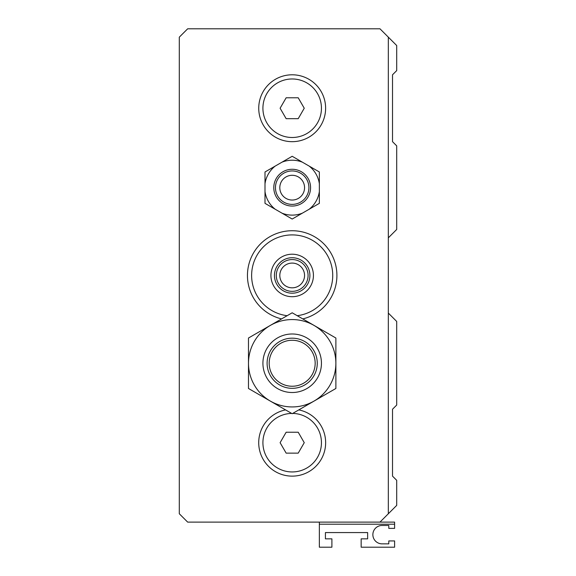 <?xml version="1.0" encoding="UTF-8"?>
<svg xmlns="http://www.w3.org/2000/svg" width="576" height="576" viewBox="0 0 576 576"><rect width="100%" height="100%" fill="white"/><g stroke="black" fill="none" stroke-linecap="round" stroke-linejoin="round"><path stroke-width="0.86" d="M292.183 204.386A16.726 16.726 0 0 1 277.697 179.302A16.726 16.726 0 0 1 306.662 179.302A16.726 16.726 0 0 1 292.183 204.386M292.183 200.045A12.377 12.377 0 0 1 281.462 181.476A12.377 12.377 0 0 1 302.897 181.476A12.377 12.377 0 0 1 292.183 200.045M292.183 392.515A29.268 29.268 0 0 1 266.839 348.617A29.268 29.268 0 0 1 317.527 348.617A29.268 29.268 0 0 1 292.183 392.515M292.183 388.332A25.085 25.085 0 0 1 270.461 350.712A25.085 25.085 0 0 1 313.906 350.712A25.085 25.085 0 0 1 292.183 388.332M292.183 386.244A22.997 22.997 0 0 1 272.268 351.756A22.997 22.997 0 0 1 312.091 351.756A22.997 22.997 0 0 1 292.183 386.244M388.332 313.085L396.698 321.444L396.698 405.058L392.515 409.241L392.515 476.129L396.698 480.312L396.698 505.397L379.973 522.115L394.603 522.115L394.603 528.386L388.793 528.386L388.793 525.463L382.068 525.463A9.194 9.194 0 0 0 372.866 534.658A9.194 9.194 0 0 0 382.068 543.852L388.793 543.852L388.793 540.929L394.603 540.929L394.603 547.2L361.159 547.2L361.159 538.841L367.639 538.841L367.639 532.57L325.418 532.57L325.418 538.841L331.898 538.841L331.898 547.2L319.356 547.2L319.356 524.203L394.603 524.203M379.973 522.115L187.668 522.115L179.302 513.756L179.302 37.159L187.668 28.8L379.973 28.8L396.698 45.526L396.698 70.603L392.515 74.786L392.515 141.674L396.698 145.858L396.698 229.471L388.332 237.83M279.814 275.458A12.37 12.37 0 0 1 292.183 263.088A12.37 12.37 0 0 1 304.553 275.458A12.37 12.37 0 0 1 292.183 287.827A12.37 12.37 0 0 1 279.814 275.458M308.074 275.458A15.89 15.89 0 0 0 292.183 259.567A15.89 15.89 0 0 0 276.293 275.458A15.89 15.89 0 0 0 292.183 291.348A15.89 15.89 0 0 0 308.074 275.458M319.356 522.115L319.356 524.203M248.494 363.254A43.69 43.69 0 0 1 292.183 319.565A43.69 43.69 0 0 1 335.866 363.254A43.69 43.69 0 0 1 292.183 406.937A43.69 43.69 0 0 1 248.494 363.254M248.479 363.254L248.479 388.483L292.183 413.712L335.88 388.483L335.88 338.018L292.183 312.79L248.479 338.018L248.479 363.254M292.183 156.283L302.371 162.173A27.454 27.454 0 0 0 281.988 162.173L292.183 156.283M265.003 171.972L275.198 166.09A27.454 27.454 0 0 0 265.003 183.744L265.003 171.972M292.183 219.046L281.988 213.156A27.454 27.454 0 0 0 302.371 213.156L292.183 219.046M319.356 171.972L319.356 183.744A27.454 27.454 0 0 0 309.168 166.09L319.356 171.972M319.356 203.357L309.168 209.239A27.454 27.454 0 0 0 319.356 191.585L319.356 203.357M275.198 209.239L265.003 203.357L265.003 191.585A27.454 27.454 0 0 0 275.198 209.239L281.988 213.156M309.168 209.239L302.371 213.156M319.356 183.744L319.356 191.585M302.371 162.173L309.168 166.09M275.198 166.09L281.988 162.173M265.003 191.585L265.003 183.744M310.572 187.668A18.396 18.396 0 0 0 292.183 169.272A18.396 18.396 0 0 0 273.787 187.668A18.396 18.396 0 0 0 292.183 206.057A18.396 18.396 0 0 0 310.572 187.668M286.15 453.132L280.109 442.685L286.15 432.23L298.217 432.23L304.25 442.685L298.217 453.132L286.15 453.132M280.109 108.23L286.15 97.783L298.217 97.783L304.25 108.23L298.217 118.685L286.15 118.685L280.109 108.23M309.91 275.458A17.734 17.734 0 0 1 292.183 293.191A17.734 17.734 0 0 1 274.45 275.458A17.734 17.734 0 0 1 292.183 257.724A17.734 17.734 0 0 1 309.91 275.458M313.43 275.458A21.247 21.247 0 0 0 292.183 254.21A21.247 21.247 0 0 0 270.929 275.458A21.247 21.247 0 0 0 292.183 296.705A21.247 21.247 0 0 0 313.43 275.458M292.183 312.79L297.209 315.698A40.55 40.55 0 0 0 332.654 272.938A40.55 40.55 0 0 0 292.183 234.907A40.55 40.55 0 0 0 251.705 272.938A40.55 40.55 0 0 0 287.15 315.698M292.68 413.424A29.268 29.268 0 0 1 317.441 457.459A29.268 29.268 0 0 1 266.918 457.459A29.268 29.268 0 0 1 291.686 413.424M335.88 388.483L298.786 409.896A33.444 33.444 0 0 1 292.183 476.129A33.444 33.444 0 0 1 285.574 409.896L248.479 388.483L248.479 338.018L281.578 318.917A44.734 44.734 0 0 1 255.348 250.078A44.734 44.734 0 0 1 329.011 250.078A44.734 44.734 0 0 1 302.789 318.917L335.88 338.018L335.88 388.483M292.183 78.97A29.268 29.268 0 0 1 321.444 108.23A29.268 29.268 0 0 1 292.183 137.498A29.268 29.268 0 0 1 262.915 108.23A29.268 29.268 0 0 1 292.183 78.97M292.183 141.674A33.444 33.444 0 0 1 263.218 91.512A33.444 33.444 0 0 1 321.142 91.512A33.444 33.444 0 0 1 292.183 141.674M388.332 37.159L388.332 513.756"/></g></svg>
